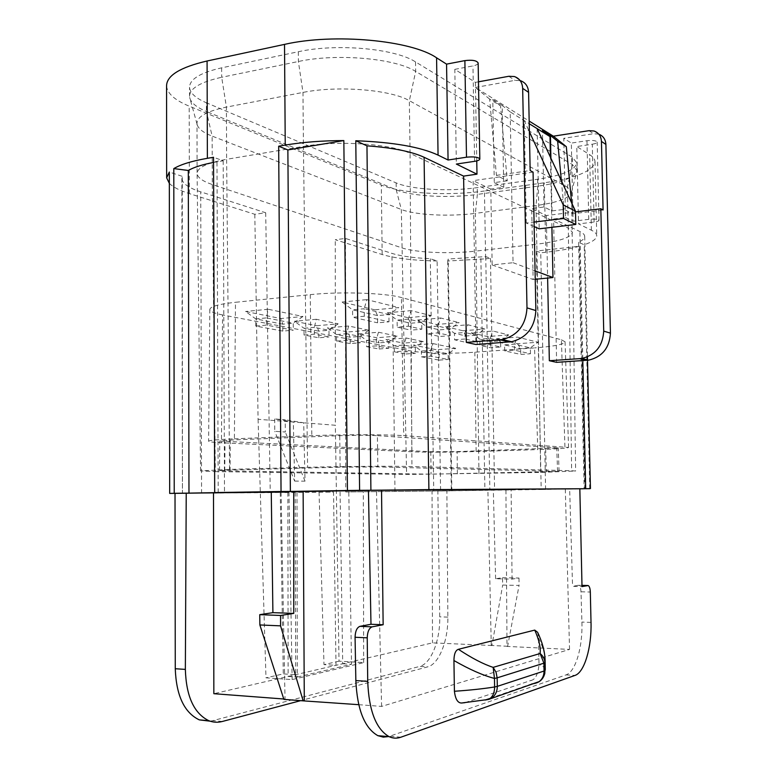 <?xml version="1.0" encoding="UTF-8"?>
<svg xmlns="http://www.w3.org/2000/svg" width="777" height="777" viewBox="0 0 777 777"><rect width="100%" height="100%" fill="white"/><g stroke="black" fill="none" stroke-linecap="round" stroke-linejoin="round"><path stroke-width="0.58" stroke-dasharray="3.88 2.91" d="M534.178 226.573L526.272 223.038L534.081 222.086M537.15 128.623L539.199 228.826M526.272 223.038L524.252 120.629L529.38 131.711M510.178 111.898L502.224 105.429L503.749 187.276L490.792 189.064L492.152 264.947L513.053 262.713L510.178 111.898L529.215 123.708M215.316 471.61L406.594 474.465L540.656 472.426L575.631 471.017L571.619 470.745L411.936 466.53C393.793 465.996 341.841 466.365 307.605 467.307L229.565 469.386L200.553 470.901L215.316 471.61L212.296 184.518L401.835 247.844C415.86 252.68 450.097 254.098 475.99 251.058L475.349 213.364L536.023 205.555C557.896 202.535 569.735 198.116 571.561 192.307L567.404 187.179L409.343 100.689C390.802 89.705 337.801 85.334 302.981 92.424L226.408 107.1C207.022 111.121 197.212 116.531 196.989 123.349L197.115 173.465C197.348 167.541 207.177 162.82 226.631 159.295L226.408 107.1L221.688 77.273C200.485 82.003 189.773 88.355 189.539 96.329L189.656 97.416C190.783 102.613 196.367 107.304 206.429 111.48L212.14 136.111L401.33 209.489C415.336 215.103 449.504 216.802 475.349 213.364L477.36 194.405C449.067 198.397 411.723 196.387 396.231 189.792L206.429 111.48L206.41 102.787L396.144 182.896C411.625 189.637 448.96 191.705 477.243 187.636L537.655 179.234C562.431 175.515 575.475 170.037 576.796 162.811L572.309 157.197L415.54 61.917C395.357 48.592 336.684 43.162 298.31 51.738L221.659 67.832C200.456 72.649 189.753 79.137 189.52 87.296C189.967 93.017 195.59 98.184 206.41 102.787M221.659 67.832L221.688 77.273L298.387 61.5C336.781 53.098 395.483 58.401 415.676 71.435L572.474 164.607L576.942 170.658C574.815 177.496 561.761 182.663 537.801 186.169L477.36 194.405L477.243 187.636M533.071 172.125L499.485 176.903L507.274 180.818L500.534 105.866L489.646 99.106L496.435 175.369L499.485 176.903L473.135 180.653L475.922 344.502M496.435 175.369L530.157 170.542M500.534 105.866L492.773 99.543L494.279 182.644L507.274 180.818M502.224 105.429L492.773 99.543M503.749 187.276L494.279 182.644M513.053 262.713L535.071 270.891M551.903 227.302L550.427 157.216M492.152 264.947L533.139 279.506L531.711 208.566L544.017 207.003L552.029 210.926L550.922 158.275M544.017 207.003L542.433 130.468M552.029 210.926L564.073 209.411L572.678 213.743L603.078 209.984M561.373 180.779L564.073 209.411M571.649 202.894L572.678 213.743M575.504 211.907L546.309 215.53L531.711 208.566M200.553 470.901L197.115 173.475C197.513 177.564 202.574 181.245 212.296 184.518L212.14 136.111C203.02 132.546 197.989 128.564 197.067 124.145L196.989 123.349M553.583 218.997L565.53 217.531L563.801 138.316L571.338 143.085L573.067 221.231L588.772 219.337C594.58 218.852 597.999 219.182 599.018 220.347C598.882 221.066 597.241 221.63 594.114 222.047L578.535 223.902L591.394 230.206C594.852 231.915 596.639 233.722 596.755 235.606C596.765 238.83 592.579 241.89 584.197 244.774L578.622 242.23C582.731 240.287 584.751 238.306 584.692 236.266C584.586 234.605 582.983 233.032 579.895 231.536L553.583 218.997L556.623 362.335M594.114 222.047L592.297 144.221L576.796 146.542L578.535 223.902M592.297 144.221C595.415 143.696 597.037 142.978 597.173 142.065C596.153 140.569 592.744 140.113 586.965 140.715L571.338 143.085M565.53 217.531L573.067 221.231M598.805 134.178L593.56 133.731L563.801 138.316M489.646 99.106L475.378 87.48L529.166 121.076M475.378 87.48L514.85 80.371L520.367 80.643L514.384 76.544M478.477 81.818L475.398 82.381L454.817 69.347L456.352 164.064M475.398 82.381L476.757 160.897M454.817 69.347L472.97 65.919C476.311 65.229 478.04 64.238 478.146 62.966M485.644 258.838L490.452 258.314L485.742 256.595L448.232 259.013L447.717 261.004L485.644 258.838L484.45 191.006L544.337 182.789C576.281 178.079 593.172 171.027 595.017 161.635C594.891 159.207 593.094 156.886 589.646 154.672L576.796 146.542M584.858 488.791L579.399 246.26L536.363 251.02L540.753 252.797L545.6 489.423L484.897 490.326L480.846 257.138M579.399 246.26C570.269 248.786 559.061 250.786 545.775 252.253L540.753 252.797M490.792 189.064L473.135 180.653M533.139 279.506L535.236 279.293M546.309 215.53L547.62 278.069M437.121 260.975C413.432 260.509 395.114 258.362 382.167 254.526L335.266 239.714L345.474 238.432L391.948 253.389C401 256.177 413.791 257.954 430.322 258.712L437.121 260.975L440.588 490.986L437.849 491.015L439.724 616.841C440.306 640.19 431.099 663.791 419.648 666.423L427.632 666.88L300.631 700.66M169.328 183.333C173.048 187.14 179.73 190.569 189.374 193.619L254.817 214.297L265.695 212.762L200.738 191.861C188.665 187.947 182.372 183.518 181.867 178.564L182.274 176.34L169.318 172.038M254.817 214.297L258.081 419.289L335.343 425.242L335.266 239.714M166.569 85.839C167.201 93.415 174.747 100.184 189.18 106.148L381.322 185.052C401.515 193.56 448.533 196.095 484.45 191.006M213.558 162.442L223.203 160.79L213.539 157.265M274.689 418.949L274.767 431.332L285.295 432.002L285.208 419.784L274.689 418.949L293.327 422.008L294.648 481.099L274.767 431.332M294.648 481.099L305.031 481.148L303.69 422.805L285.208 419.784M589.753 488.607L584.197 244.774M223.203 160.79L224.504 492.492M578.622 242.23L584.158 488.733M447.717 261.004L451.311 490.841L440.588 490.986M490.452 258.314L494.59 490.209M451.311 490.841L451.855 490.802L448.232 259.013M451.855 490.802L484.897 490.326M485.742 256.595L489.86 490.248M536.363 251.02L541.19 489.461L579.836 488.859M545.6 489.423L541.19 489.461M345.474 238.432L345.736 491.948L433.741 491.045L430.322 258.712M265.695 212.762L270.26 492.637L182.43 493.327L182.274 176.34M305.031 481.148L285.295 432.002M258.081 419.289L265.987 677.835L292.142 679.593L363.675 662.606L339.015 661.178L335.343 425.242M339.015 661.178L323.99 664.607L336.004 665.326L333.537 492.074L323.523 492.229M284.858 492.54L319.065 492.259L323.99 664.607M280.264 492.608L283.284 673.892L265.987 677.835M292.142 679.593L288.937 492.346L270.26 492.637M345.736 491.948L433.741 491.045M363.675 662.606L363.296 491.676M222.377 721.464L212.908 720.629L419.648 666.423M212.908 720.629L210.14 721.182M182.848 493.298L288.937 492.346M377.389 435.664L558.294 447.95L457.109 451.612L430.808 451.719L219.774 441.045L230.303 440.054L339.743 435.674C354.972 435.159 367.521 435.159 377.389 435.664L377.855 466.909L559.052 471.435L431.05 474.174L224.757 470.891L219.512 470.639L230.06 470.085L340.141 467.191L377.855 466.909M537.626 632.323L538.49 637.966L539.024 664.704C537.966 674.465 535.304 679.71 531.021 680.429L532.08 683.702L484.945 700.048M502.515 577.709L518.978 578.039L512.072 579.118L495.6 578.758L502.515 577.709L502.7 585.052L519.055 585.431L507.643 646.26L507.012 646.425L505.934 489.869L511.111 489.821L512.072 579.118M518.978 578.039L519.055 585.431M507.643 646.26L491.909 645.502L502.7 585.052M538.49 637.966C542.812 646.619 545.007 653.913 545.085 659.848M485.081 700.028L464.918 702.68M465.2 702.593L531.021 680.429M581.983 585.372L578.758 585.334C580.04 586.062 580.788 588.208 580.992 591.792L581.905 622.076C582.847 646.814 575.592 671.95 566.006 674.902L388.83 736.538M578.243 585.285L572.562 586.353L582.012 586.586M358.721 704.681L381.594 706.419L569.541 649.417L507.012 646.425M283.896 699.387L285.023 699.096L281.08 491.851L271.26 491.938M283.77 698.999L285.023 699.096M491.909 645.502L432.498 642.861L213.85 693.696M284.858 492.589L333.537 492.074M340.073 492.016L342.715 663.762L336.004 665.326M342.715 663.762L351.515 664.277L348.795 491.88M287.869 492.492L288.121 676.456L297.319 677.058L296.979 492.346M297.319 677.058L351.515 664.277M295.192 492.424L295.687 674.698L283.284 673.892M288.121 676.456L295.687 674.698M491.268 645.668L487.898 490.141L432.061 491.006L432.498 642.861M487.898 490.141L511.111 489.821M495.6 578.758L493.327 490.102M569.541 649.417L565.306 488.947L505.934 489.869M565.306 488.947L569.658 488.918L572.562 586.353M569.658 488.918L579.836 488.762M381.594 706.419L376.476 490.326L368.444 490.384M368.444 490.452L376.476 490.326M271.26 492.016L281.08 491.851M432.061 491.006L446.882 490.87L447.853 617.132C448.251 640.569 438.976 664.228 427.632 666.88M446.882 490.87L437.849 491.015M319.065 492.259L323.523 492.191M564.928 446.892L561.402 339.772L401.418 297.542C385.256 292.939 340.132 291.414 310.276 294.638L235.48 302.292L234.401 438.811C217.414 439.539 208.809 440.355 208.595 441.258C208.926 441.86 213.209 442.356 221.445 442.754L222.543 314.928L410.916 350.961C422.824 353.321 452.467 353.865 474.844 352.204L534.557 347.911L537.771 449.611C557.216 448.97 567.482 448.261 568.57 447.474L403.719 435.664L401.418 297.542M474.844 352.204L476.116 451.534C453.642 452.253 423.883 452.379 411.936 451.787L221.445 442.754M222.543 314.928C214.374 313.354 210.13 311.558 209.819 309.547C210.052 306.575 218.609 304.147 235.48 302.292M234.401 438.811L311.83 435.683C341.967 434.411 387.48 434.43 403.719 435.664M561.402 339.772L565.064 341.812C564.044 344.386 553.875 346.416 534.557 347.911M476.116 451.534L537.771 449.611M338.17 323.834L328.972 330.264L318.774 331.148L316.725 325.738L338.17 323.834L316.297 319.279L314.316 327.37L328.972 330.264L329.03 336.936L314.374 334.168L304.06 335.042L318.842 337.791L329.03 336.936M318.842 337.791L318.774 331.148L304.001 328.282L294.464 321.27L316.725 325.738M316.297 319.279L294.464 321.27M304.06 335.042L304.001 328.282L314.316 327.37L314.374 334.168M368.803 330.215L360.042 336.412L350.126 337.228L347.931 331.983L368.803 330.215L348.659 326.019L346.542 333.741L360.042 336.412L360.11 342.822L346.61 340.268L336.567 341.084L350.194 343.609L360.11 342.822M350.194 343.609L350.126 337.228L336.499 334.586L327.408 327.875L347.931 331.983M348.659 326.019L327.408 327.875M336.567 341.084L336.499 334.586L346.542 333.741L346.61 340.268M366.559 346.649L379.157 348.99L379.089 342.842L388.743 342.084L376.262 339.617L376.34 345.891L366.559 346.649L366.491 340.404L379.089 342.842L376.777 337.762L357.799 333.964L378.486 332.235L376.262 339.617L366.491 340.404L357.799 333.964M378.486 332.235L397.105 336.12L388.743 342.084L388.821 348.251L376.34 345.891M397.105 336.12L376.777 337.762M394.318 351.806L406.002 353.972L405.924 348.057L415.336 347.338L415.413 353.282L403.846 351.087L394.318 351.806L394.24 345.784L405.924 348.057L403.525 343.123L385.916 339.598L406.07 337.985L423.329 341.579L415.336 347.338L403.758 345.056L394.24 345.784L385.916 339.598M423.329 341.579L403.525 343.123M406.07 337.985L403.758 345.056L403.846 351.087M421.464 356.837L439.141 360.12L439.054 354.477L448.144 353.826L448.232 359.489L430.73 356.177L421.464 356.837L421.377 351.049L439.054 354.477L436.557 349.737L413.413 345.105L433.012 343.599L430.643 350.369L421.377 351.049L413.413 345.105M433.012 343.599L455.701 348.319L448.144 353.826L430.643 350.369L430.73 356.177M455.701 348.319L436.557 349.737M302.962 316.501L293.25 323.213L282.77 324.155L280.895 318.551L302.962 316.501L268.211 309.265L266.462 317.91L293.25 323.213L293.308 330.186L266.501 325.107L255.798 326.078L282.818 331.099L293.308 330.186M282.818 331.099L282.77 324.155L255.759 318.92L245.551 311.48L280.895 318.551M268.211 309.265L245.551 311.48M255.798 326.078L255.759 318.92L266.462 317.91L266.501 325.107M407.867 317.667L387.354 312.791L397.105 320.105L410.703 323.242L421.736 322.29L431.06 315.617L407.867 317.667L410.703 323.242L410.8 330.147L421.833 329.225L408.381 326.194L397.202 327.136L410.8 330.147M421.833 329.225L421.736 322.29L408.284 319.114L411.023 310.635L431.06 315.617M408.381 326.194L408.284 319.114L397.105 320.105L397.202 327.136M387.354 312.791L411.023 310.635M436.548 324.485L439.481 329.875L450.184 329.001L459.061 322.591L436.548 324.485L417.696 320.007L426.991 326.991L439.481 329.875L439.588 336.499L450.291 335.654L437.937 332.867L427.088 333.741L439.588 336.499M450.291 335.654L450.184 329.001L437.83 326.087L440.656 318.007L459.061 322.591M437.937 332.867L437.83 326.087L426.991 326.991L427.088 333.741M417.696 320.007L440.656 318.007M445.6 326.641L462.985 330.779L465.996 335.994L466.093 342.366L476.486 341.569L465.102 338.995L464.996 332.488L476.379 335.178L484.848 329.001L467.89 324.786L445.6 326.641L454.477 333.333L464.996 332.488L467.89 324.786M462.985 330.779L484.848 329.001M476.486 341.569L476.379 335.178L465.996 335.994L454.477 333.333L454.574 339.811L466.093 342.366M500.699 347.037L500.582 340.88L508.673 334.936L492.997 331.031L471.348 332.76L479.836 339.19L490.054 338.403L500.582 340.88L490.491 341.647L479.836 339.19L479.943 345.415L490.598 347.775L500.699 347.037L490.17 344.658L479.943 345.415M471.348 332.76L487.432 336.587L508.673 334.936M487.432 336.587L490.491 341.647L490.598 347.775M490.17 344.658L490.054 338.403L492.997 331.031M530.468 353.758L530.351 347.902L537.985 342.23L517.453 337.121L496.445 338.733L504.564 344.901L514.481 344.162L530.351 347.902L520.639 348.601L504.564 344.901L504.671 350.883L520.745 354.438L530.468 353.758L514.597 350.174L504.671 350.883M496.445 338.733L517.531 343.745L537.985 342.23M517.531 343.745L520.639 348.601L520.745 354.438M514.597 350.174L514.481 344.162L517.453 337.121M374.825 309.819L342.113 302.039L352.564 309.819L377.525 315.579L388.918 314.549L398.776 307.585L374.825 309.819L377.525 315.579L377.612 322.814L389.005 321.814L364.306 316.239L352.641 317.298L377.612 322.814M389.005 321.814L388.918 314.549L364.219 308.731L366.793 299.621L398.776 307.585M364.306 316.239L364.219 308.731L352.564 309.819L352.641 317.298M342.113 302.039L366.793 299.621M379.157 348.99L388.821 348.251M406.002 353.972L415.413 353.282M439.141 360.12L448.232 359.489M465.102 338.995L454.574 339.811M537.655 179.234L537.801 186.169L536.023 205.555L536.81 244.172C559.362 241.424 571.25 237.451 572.464 232.265L568.308 228.176L567.404 187.179L572.474 164.607L572.309 157.197M396.144 182.896L396.231 189.792L401.33 209.489L406.594 474.465M415.54 61.917L415.676 71.435L409.343 100.689L410.071 153.39L568.308 228.176L571.619 470.745M298.31 51.738L298.387 61.5L302.981 92.424L303.418 146.406C338.345 140.181 391.491 143.881 410.071 153.39L411.936 466.53M588.772 219.337L586.965 140.715M589.034 130.662L593.56 133.731M508.828 76.282L514.85 80.371M474.601 161.325L472.97 65.919M591.394 230.206L589.646 154.672M189.374 193.619L189.18 106.148M382.167 254.526L381.322 185.052M545.775 252.253L544.337 182.789M218.191 492.54L216.997 161.83M582.808 360.615L582.779 359.421M582.769 358.741L579.895 231.536M394.978 491.501L391.948 253.389M201.573 493.269L200.738 191.861M478.953 473.795L475.99 251.058L536.81 244.172L540.656 472.426M229.565 469.386L226.631 159.295L303.418 146.406L307.605 467.307M557.536 471.338L556.759 447.717M545.629 448.824L546.377 471.95M457.381 473.931L457.109 451.612M430.808 451.719L431.05 474.174M224.757 470.891L225 441.666M230.303 440.054L230.06 470.085M340.141 467.191L339.743 435.674M545.279 669.366C545.104 667.715 543.016 666.171 539.024 664.704M591.015 622.416L581.905 622.076M566.006 674.902L574.99 675.417M580.992 591.792L590.326 592.025M400.854 737.218L389.782 736.237M447.853 617.132L439.724 616.841M411.936 451.787L410.916 350.961M310.276 294.638L311.83 435.683M571.561 192.307L576.942 170.658M197.067 124.145L189.656 97.416M576.952 170.095L576.796 162.811M189.539 96.329L189.52 87.296M599.018 220.347L597.173 142.065M594.007 130.992L598.504 134.071M595.017 161.635L596.755 235.606M584.692 236.266L587.441 356.876M181.867 178.564L182.43 493.327M571.561 191.89L575.631 471.017M559.052 471.386L558.284 447.902M219.522 470.551L219.774 440.957M578.758 585.334L588.179 585.547M209.819 309.333L208.605 441.035M565.064 341.686L568.56 447.348"/><path stroke-width="1.17" d="M563.51 218.492L563.208 204.885L575.485 211.159L575.786 224.456L563.51 218.492L534.081 222.086M534.178 226.573L539.199 228.826L575.786 224.456M529.215 123.708L537.15 128.623L575.485 211.159M529.38 131.711L563.208 204.885M479.817 159.003L478.146 62.966C476.67 60.499 472.241 59.722 464.879 60.616L446.561 64.132L448.067 160.013L466.491 157.207C473.902 156.488 478.341 157.08 479.817 159.003C479.7 160.004 477.962 160.771 474.601 161.325L456.352 164.064L476.981 174.174L463.597 176.107L466.346 342.385L475.922 344.502L511.538 341.734C526.68 337.82 534.79 327.428 535.868 310.557L533.071 172.125L530.157 170.542L528.593 92.356C528.205 86.354 525.466 82.449 520.367 80.643M511.538 341.734L502.369 339.549C517.686 335.557 525.903 325 526.991 307.877L522.668 88.364C522.28 82.304 519.522 78.36 514.384 76.544L508.828 76.282L478.477 81.818M502.369 339.549L466.346 342.385M535.071 270.891L552.971 277.535L551.903 227.302M550.427 157.216L549.99 136.597L537.15 128.623M550.922 158.275L550.437 135.46L542.433 130.468L549.99 136.597M529.166 121.076L553.36 136.198L566.307 146.668L557.653 141.297L550.437 135.46M557.653 141.297L561.373 180.779M566.307 146.668L571.649 202.894M553.36 136.198L589.034 130.662L594.007 130.992C598.611 132.673 601.087 136.15 601.447 141.424L603.078 209.984L600.825 208.76L575.504 211.907M547.62 278.069L549.339 360.732L556.623 362.335L588.684 360.149C602.272 356.837 609.527 347.834 610.431 333.148L605.895 144.415C605.565 139.336 603.205 135.917 598.805 134.178M600.825 208.76L603.719 331.119C602.797 345.998 595.464 355.128 581.73 358.498L549.339 360.732M476.757 160.897L476.981 174.174M535.236 279.293L552.971 277.535M281.041 491.501L290.375 491.423L287.869 149.951L278.671 146.212L281.041 491.501L214.695 492.569L213.539 157.265L207.381 158.314C191.977 160.994 180.779 164.423 173.795 168.599L174.233 493.298L169.677 493.414L169.318 172.038L166.657 177.836L169.328 183.333M173.795 168.599L188.296 170.474C193.784 167.288 202.205 164.607 213.558 162.442M287.869 149.951L343.842 140.579C322.436 140.627 302.904 142.133 285.237 145.095L284.518 44.386L207.08 60.994C180.274 67.249 166.764 75.524 166.569 85.839L166.657 177.457M278.671 146.212L285.237 145.095M446.561 64.132L436.577 57.809C411.519 40.355 334.333 32.964 284.518 44.386M366.958 145.833L370.911 490.258L428.894 489.627L424.087 157.275C411.655 151.515 392.608 147.708 366.958 145.833L355.788 140.744C393.201 142.191 420.629 146.979 438.063 155.109L448.067 160.013M424.087 157.275L463.597 176.107M579.836 488.859L589.753 488.607M343.842 140.579L347.436 490.501L359.596 490.336L355.788 140.744M370.911 490.258L359.596 490.336M174.233 493.298L188.976 493.123L188.296 170.474M290.375 491.423L347.436 490.501M214.695 492.569L218.191 492.54M188.976 493.123L218.191 492.589M589.753 488.694L428.894 489.627M210.14 721.182L199.291 719.871C184.275 712.645 176.272 695.59 175.262 668.735L185.353 669.395C186.189 696.367 194.027 713.48 208.877 720.726C213.277 722.435 217.774 722.678 222.377 721.464L300.631 700.66M271.26 492.016L175.019 493.366L175.262 668.735M175.019 493.366L169.677 493.414M533.041 683.721L539.189 681.614C542.414 679.069 544.036 675.543 544.055 671.037L545.289 669.589L545.085 659.848L544.91 662.616L543.9 663.179L497.154 677.855L497.299 686.363L544.055 671.037L543.9 663.179L540.112 653.515C543.084 655.992 544.677 659.032 544.91 662.616L544.823 673.3C543.249 679.38 539.374 682.837 533.197 683.673M484.945 700.048L488.655 699.407C492.531 697.27 494.522 693.123 494.619 686.965L494.463 678.428C483.061 675.446 469.551 669.483 453.933 660.537C454.04 654.001 455.536 650.262 458.42 649.3C471.765 658.138 483.343 664.16 493.152 667.365L496.056 672.231L497.154 677.855L494.463 678.428L493.152 667.365L540.112 653.515C540.831 647.629 539.044 639.821 534.741 630.098L537.626 632.323C542.249 642.006 544.735 651.184 545.085 659.858M458.42 649.3L534.741 630.098M453.933 660.537L454.409 691.268C469.891 690.209 483.294 688.781 494.619 686.965L497.299 686.363C497.27 691.248 495.541 695.056 492.113 697.785L485.081 700.028M464.918 702.68L461.509 703.02C457.721 703 455.361 699.086 454.409 691.268M591.015 622.416C591.773 647.231 584.45 672.445 574.99 675.417L400.854 737.218C396.872 738.616 392.948 738.432 389.092 736.664C376.029 729.079 368.9 710.644 367.715 681.361L367.23 637.83L355.07 637.266C355.283 631.147 356.915 627.515 359.974 626.34L370.979 624.271L368.444 490.384L579.836 488.762L582.012 586.586L588.179 585.547C589.442 586.276 590.161 588.432 590.326 592.025L591.015 622.416M370.979 624.271L383.148 624.737L372.144 626.854C369.114 628.03 367.472 631.691 367.23 637.83M388.83 736.538L383.304 737.12L377.865 735.673C364.578 728.098 357.235 709.731 355.847 680.584L355.07 637.266M280.555 615.471L259.741 614.665L272.902 612.655L293.764 613.403L280.555 615.471L280.555 625.854L303.176 700.854L283.896 699.387L259.868 624.961L280.555 625.854M259.741 614.665L259.868 624.961M303.176 700.854L358.721 704.681M213.5 492.939L213.85 693.696L283.77 698.999M383.148 624.737L381.526 490.17M304.293 700.553L303.137 491.501L368.444 490.452M293.764 613.403L293.745 491.579L303.137 491.501M293.745 491.579L271.26 491.938L272.902 612.655M186.227 493.181L185.353 669.395M528.593 92.356L522.668 88.364M526.991 307.877L535.868 310.557M509.401 341.997L500.203 339.811M586.761 360.363L579.788 358.702M603.719 331.119L610.431 333.148M605.895 144.415L601.447 141.424M466.491 157.207L464.879 60.616M438.063 155.109L436.577 57.809M207.381 158.314L207.08 60.994M585.693 488.558L582.808 360.615M582.779 359.421L582.769 358.741M461.509 703.02L488.655 699.407L539.189 681.614L541.938 679.195L543.91 676.107L545.279 669.366M587.674 585.499L581.983 585.372M359.974 626.34L372.144 626.854M355.847 680.584L367.715 681.361M581.73 358.498L588.684 360.149M587.441 356.876L590.442 488.568M389.092 736.664L377.777 735.664M208.945 720.726L199.291 719.871"/></g></svg>
